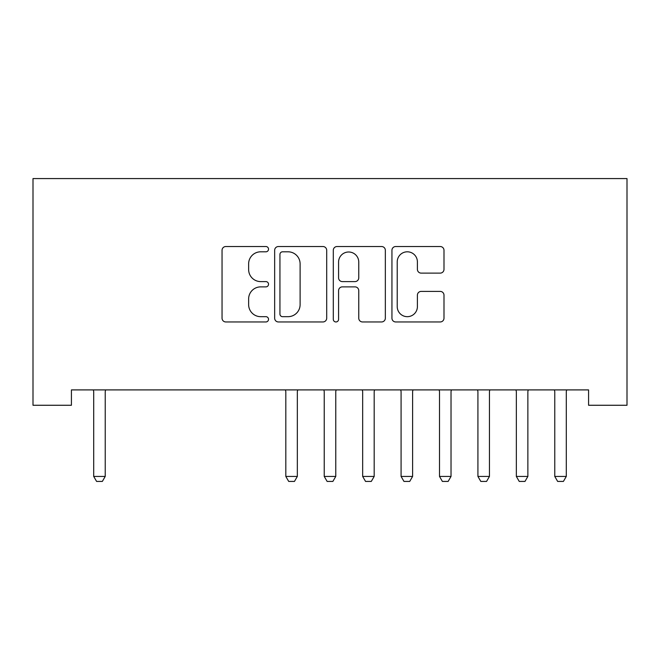 <?xml version="1.0" encoding="UTF-8"?>
<svg xmlns="http://www.w3.org/2000/svg" width="660" height="660" viewBox="0 0 660 660"><rect width="100%" height="100%" fill="white"/><g stroke="black" fill="none" stroke-linecap="round" stroke-linejoin="round"><path stroke-width="0.99" d="M268.529 249.166A2.64 2.64 0 0 0 265.889 246.526L225.819 246.526A3.77 3.77 0 0 0 222.049 250.297L222.049 318.178A3.77 3.77 0 0 0 225.819 321.956L265.889 321.956A2.64 2.64 0 0 0 268.529 319.316A2.64 2.64 0 0 0 265.889 316.676L260.7 316.676A12.07 12.07 0 0 1 248.63 304.606L248.63 298.947A12.07 12.07 0 0 1 260.7 286.877L265.889 286.877A2.64 2.64 0 0 0 268.529 284.237A2.64 2.64 0 0 0 265.889 281.597L260.7 281.597A12.07 12.07 0 0 1 248.63 269.527L248.63 263.876A12.07 12.07 0 0 1 260.7 251.806L265.889 251.806A2.64 2.64 0 0 0 268.529 249.166M440.22 273.116A3.77 3.77 0 0 0 443.99 269.346L443.99 250.297A3.77 3.77 0 0 0 440.22 246.526L395.719 246.526A3.77 3.77 0 0 0 391.941 250.297L391.941 318.178A3.77 3.77 0 0 0 395.719 321.956L440.22 321.956A3.77 3.77 0 0 0 443.99 318.178L443.99 295.177A3.77 3.77 0 0 0 440.22 291.406L421.171 291.406A3.77 3.77 0 0 0 417.4 295.177L417.4 306.587A10.09 10.09 0 0 1 407.311 316.676A10.09 10.09 0 0 1 397.221 306.587L397.221 261.896A10.09 10.09 0 0 1 407.311 251.806A10.09 10.09 0 0 1 417.4 261.896L417.4 269.346A3.77 3.77 0 0 0 421.171 273.116L440.22 273.116M588.58 389.903L71.42 389.903L71.42 405.265L33 405.265L33 178.579L627 178.579L627 405.265L588.58 405.265L588.58 389.903M326.7 250.297A3.77 3.77 0 0 0 322.93 246.526L278.429 246.526A3.77 3.77 0 0 0 274.659 250.297L274.659 318.178A3.77 3.77 0 0 0 278.429 321.956L322.93 321.956A3.77 3.77 0 0 0 326.7 318.178L326.7 250.297M337.07 246.526L381.571 246.526A3.77 3.77 0 0 1 385.341 250.297L385.341 318.178A3.77 3.77 0 0 1 381.571 321.956L362.53 321.956A3.77 3.77 0 0 1 358.76 318.178L358.76 290.647A3.77 3.77 0 0 0 354.989 286.877L342.35 286.877A3.77 3.77 0 0 0 338.58 290.647L338.58 319.316A2.64 2.64 0 0 1 335.94 321.956A2.64 2.64 0 0 1 333.3 319.316L333.3 250.297A3.77 3.77 0 0 1 337.07 246.526M282.579 251.806A2.64 2.64 0 0 0 279.939 254.446L279.939 314.036A2.64 2.64 0 0 0 282.579 316.676L288.04 316.676A12.07 12.07 0 0 0 300.11 304.606L300.11 263.876A12.07 12.07 0 0 0 288.04 251.806L282.579 251.806M358.76 262.086A10.09 10.09 0 0 0 348.67 251.996A10.09 10.09 0 0 0 338.58 262.086L338.58 277.827A3.77 3.77 0 0 0 342.35 281.597L354.989 281.597A3.77 3.77 0 0 0 358.76 277.827L358.76 262.086M93.258 389.903L93.522 390.736A3.845 3.845 -179.4 0 1 93.703 391.9L93.703 476.429L105.229 476.429L105.229 391.9A3.845 3.845 -179.4 0 1 105.41 390.736L105.682 389.903M105.229 476.429L102.349 481.42L96.591 481.42L93.703 476.429M285.367 389.903L285.632 390.736A3.845 3.845 -179.4 0 1 285.813 391.9L285.813 476.429L297.338 476.429L297.338 391.9A3.845 3.845 -179.4 0 1 297.52 390.736L297.784 389.903M297.338 476.429L294.459 481.42L288.7 481.42L285.813 476.429M323.788 389.903L324.06 390.736A3.845 3.845 -179.4 0 1 324.233 391.9L324.233 476.429L335.767 476.429L335.767 391.9A3.845 3.845 -179.4 0 1 335.94 390.736L336.212 389.903M335.767 476.429L332.879 481.42L327.121 481.42L324.233 476.429M362.216 389.903L362.48 390.736A3.845 3.845 -179.4 0 1 362.662 391.9L362.662 476.429L374.187 476.429L374.187 391.9A3.845 3.845 -179.4 0 1 374.368 390.736L374.632 389.903M374.187 476.429L371.299 481.42L365.541 481.42L362.662 476.429M400.636 389.903L400.9 390.736A3.845 3.845 -179.4 0 1 401.082 391.9L401.082 476.429L412.607 476.429L412.607 391.9A3.845 3.845 -179.4 0 1 412.789 390.736L413.053 389.903M412.607 476.429L409.728 481.42L403.961 481.42L401.082 476.429M439.057 389.903L439.321 390.736A3.845 3.845 -179.4 0 1 439.502 391.9L439.502 476.429L451.028 476.429L451.028 391.9A3.845 3.845 -179.4 0 1 451.209 390.736L451.473 389.903M451.028 476.429L448.148 481.42L442.382 481.42L439.502 476.429M477.477 389.903L477.741 390.736A3.845 3.845 -179.4 0 1 477.922 391.9L477.922 476.429L489.448 476.429L489.448 391.9A3.845 3.845 -179.4 0 1 489.629 390.736L489.893 389.903M489.448 476.429L486.568 481.42L480.802 481.42L477.922 476.429M515.897 389.903L516.161 390.736A3.845 3.845 -179.4 0 1 516.343 391.9L516.343 476.429L527.868 476.429L527.868 391.9A3.845 3.845 -179.4 0 1 528.049 390.736L528.322 389.903M527.868 476.429L524.989 481.42L519.23 481.42L516.343 476.429M554.317 389.903L554.59 390.736A3.845 3.845 -179.4 0 1 554.771 391.9L554.771 476.429L566.296 476.429L566.296 391.9A3.845 3.845 -179.4 0 1 566.478 390.736L566.742 389.903M566.296 476.429L563.409 481.42L557.65 481.42L554.771 476.429"/></g></svg>
